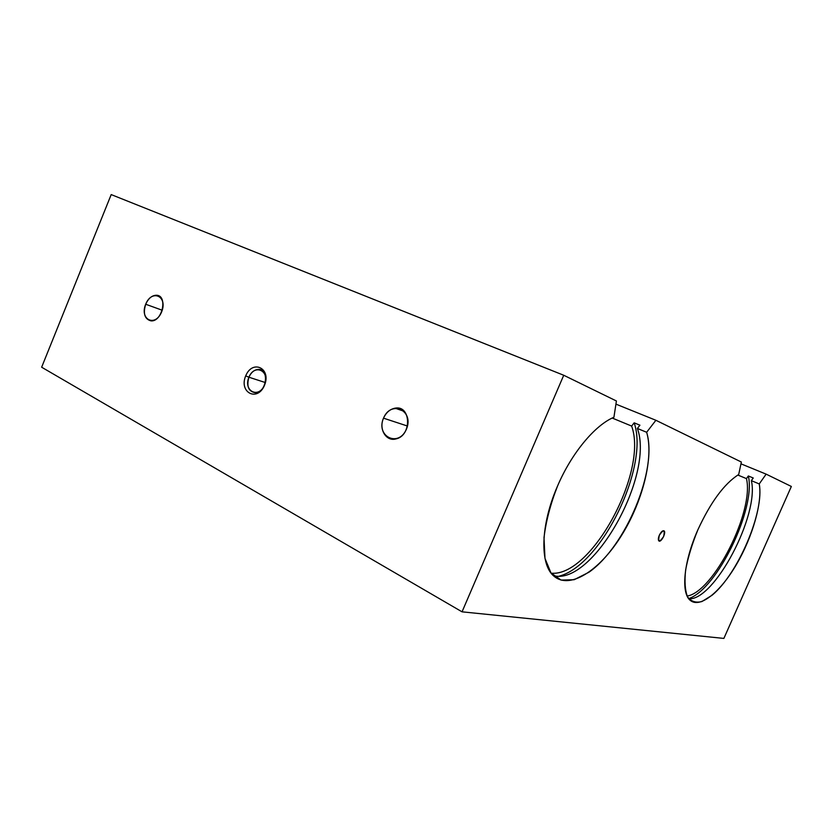 <?xml version="1.0" encoding="UTF-8"?>
<svg xmlns="http://www.w3.org/2000/svg" width="833" height="833" viewBox="0 0 833 833"><rect width="100%" height="100%" fill="white"/><g stroke="black" fill="none" stroke-linecap="round" stroke-linejoin="round"><path stroke-width="1.25" d="M751.356 480.651C759.623 514.627 714.318 600.916 688.787 598.792C714.318 600.916 759.623 514.627 751.356 480.651L759.238 483.931L751.356 480.651L753.251 477.996L748.346 475.966C756.072 508.817 716.901 589.504 688.652 598.604C716.901 589.504 756.072 508.817 748.346 475.966L753.251 477.996L751.356 480.651M697.919 529.715C683.529 561.9 680.728 593.502 690.474 600.531C700.324 608.486 720.576 591.753 736.528 564.337C752.543 536.973 762.601 502.195 759.238 483.931C764.611 511.524 737.955 574.031 712.059 595.262L701.927 601.541C695.826 603.071 691.015 601.509 687.527 596.834C685.028 590.368 684.403 581.372 685.653 569.845C688.048 557.225 692.129 543.855 697.919 529.715C710.674 502.112 724.262 483.713 738.694 474.508L741.349 462.034L655.894 420.28L646.647 432.275L637.391 428.454C654.571 475.508 592.648 586.057 553.424 575.686C592.648 586.057 654.571 475.508 637.391 428.454L646.647 432.275C658.049 469.125 625.833 546.479 588.962 572.219L574.156 579.716L561.057 580.091L550.957 572.906L544.99 558.412L544.001 537.702C545.938 521.343 550.467 504.09 557.589 485.931C540.336 525.165 539.617 564.712 553.997 576.207C569.772 589.826 599.385 570.667 620.887 536.494C642.514 502.414 654.144 457.223 646.647 432.275L655.894 420.28L615.931 404.13L655.894 420.28L741.349 462.034L738.694 474.508C724.262 483.713 710.674 502.112 697.919 529.715M687.142 596.064C713.683 591.94 754.396 510.91 746.451 478.611L737.819 475.029L746.451 478.611L748.346 475.966L746.451 478.611C754.396 510.91 713.683 591.94 687.142 596.064M634.163 422.831C649.49 466.49 601.645 564.92 559.412 576.082C601.645 564.92 649.49 466.49 634.163 422.831L639.921 425.194L634.163 422.831L631.633 426.069L612.213 418.051L631.633 426.069L634.163 422.831M551.175 573.187C591.274 577.248 648.366 471.447 631.633 426.069C648.366 471.447 591.274 577.248 551.175 573.187M111.195 194.589L41.65 367.218L462.044 611.828L563.733 375.256L111.195 194.589L563.733 375.256L462.044 611.828L723.877 638.411L791.35 486.462L766.141 474.144L759.238 483.931L766.141 474.144L791.35 486.462L723.877 638.411L462.044 611.828L41.65 367.218L111.195 194.589M145.692 304.243C151.835 288.749 168.047 296.204 161.633 311.875C155.271 327.546 139.288 319.58 145.692 304.243C142.891 313.614 144.661 319.154 150.981 320.872C162.258 322.048 168.047 295.548 156.604 295.246C152.064 295.278 148.42 298.276 145.692 304.243L162.216 310.23L145.692 304.243M245.704 375.891C252.451 359.075 271.6 368.238 264.519 385.252C257.48 402.277 238.623 392.53 245.704 375.891C238.623 392.53 257.48 402.277 264.519 385.252C271.6 368.238 252.451 359.075 245.704 375.891L248.911 377.214C246.36 386.512 248.578 391.687 255.575 392.76C266.872 392.416 269.517 368.363 258.188 369.404C254.19 369.81 251.097 372.413 248.911 377.214L265.331 382.545L248.911 377.214C254.534 363.25 270.423 370.893 264.54 384.981C258.73 399.08 243.038 391.031 248.911 377.214L245.704 375.891M383.513 418.166C391.041 399.694 414.386 410.44 406.442 429.151C398.549 447.852 375.568 436.409 383.513 418.166C378.557 428.922 385.96 441.688 395.8 438.949C412.033 435.909 411.138 404.828 395.05 408.17C389.938 409.201 386.096 412.533 383.513 418.166L407.472 426.038L383.513 418.166M557.589 485.931C571.584 453.131 595.012 425.101 613.921 417.271L616.41 400.985L563.733 375.256L616.41 400.985L613.921 417.271C595.012 425.101 571.584 453.131 557.589 485.931M659.309 535.286C663.641 529.132 665.088 529.538 663.651 536.504C659.34 542.658 657.893 542.252 659.309 535.286C658.247 537.879 658.07 539.711 658.768 540.773C660.861 543.47 666.764 531.995 663.911 530.788C662.464 530.506 660.923 532.006 659.309 535.286M740.964 463.835L766.141 474.144L740.964 463.835M639.921 425.194L637.391 428.454L639.921 425.194M262.541 370.862L258.188 369.404M662.662 530.933L663.911 530.788M404.317 411.377L395.05 408.17"/></g></svg>
